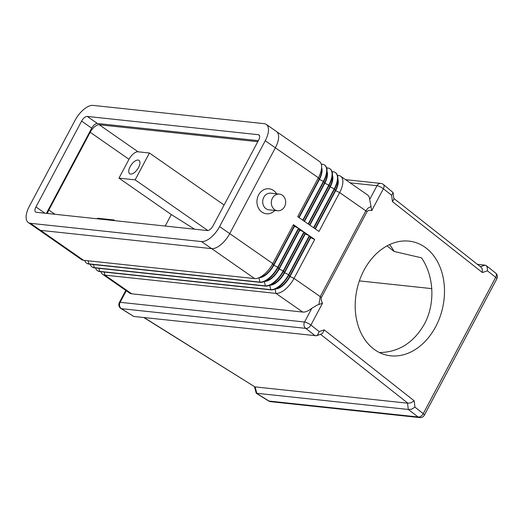 <?xml version="1.0" encoding="UTF-8"?>
<svg xmlns="http://www.w3.org/2000/svg" width="523" height="523" viewBox="0 0 523 523"><rect width="100%" height="100%" fill="white"/><g stroke="black" fill="none" stroke-linecap="round" stroke-linejoin="round"><path stroke-width="0.78" d="M277.602 210.756L268.985 209.841A8.375 7.172 -83.9 0 1 263.801 197.276A8.375 7.172 -83.9 0 1 270.764 193.177L279.38 194.098A8.375 7.172 -83.9 0 1 284.564 206.657A8.375 7.172 -83.9 0 1 277.602 210.756A8.375 7.172 -83.9 0 1 272.411 198.197A8.375 7.172 -83.9 0 1 279.38 194.098M274.804 210.462A12.565 10.754 -83.9 0 1 260.709 211.07A12.565 10.754 -83.9 0 1 258.61 194.929A12.565 10.754 -83.9 0 1 276.582 193.798M370.984 206.507L367.97 208.174L365.839 210.821L320.226 296.613A9.309 2.046 28 0 1 320.841 297.057A9.309 2.046 28 0 1 321.41 297.489L367.022 211.697C367.676 210.514 369.258 210.141 371.768 210.579L369.696 199.472A18.619 8.714 -55.1 0 0 367.551 194.968L340.715 176.284A18.619 8.714 -55.1 0 0 338.603 175.525L337.459 175.401M319.174 331.582L317.807 334.655L316.323 335.753L321.37 334.047L322.671 333.158L324.227 329.869L319.174 331.582L310.904 325.051L322.508 303.222L317.154 305.105L311.858 308.243L304.543 322.011A4.655 3.981 96.1 0 0 304.02 325.535A4.655 3.981 96.1 0 0 305.785 328.366A4.655 2.89 -51.7 0 0 308.518 327.686A4.655 2.89 -51.7 0 0 310.904 325.051A4.655 1.02 -152 0 0 307.609 323.057A4.655 1.02 -152 0 0 304.543 322.011L120.12 302.307A4.655 1.02 -152 0 0 119.388 302.477A4.655 4.655 0 0 0 121.029 308.603A4.655 1.392 -58 0 0 121.362 308.668A4.655 3.981 -83.9 0 1 119.604 305.831A4.655 3.981 -83.9 0 1 120.12 302.307L126.272 290.736M121.029 308.603L133.823 316.467L316.323 335.753M320.553 334.328L407.888 403.22L410.96 402.808L414.17 400.827L324.227 329.869M407.888 403.22L254.838 386.87L144.119 317.566M407.522 403.155L408.313 409.463L418.119 416.981A4.655 3.981 96.1 0 0 419.753 417.602L270.587 401.664A4.655 3.981 -83.9 0 1 268.953 401.049A4.655 1.392 122 0 1 268.613 400.984L256.244 393.244L256.813 393.283L255.113 386.876M419.753 417.602A4.655 4.655 0 0 0 424.356 415.157A4.655 1.02 -152 0 0 424.375 414.948A4.655 1.02 -152 0 0 423.231 413.667L414.961 407.136L411.751 409.117L408.672 409.529M371.768 210.579L383.379 188.744L391.649 195.275L392.433 201.584L482.383 272.535L487.436 270.829L487.24 267.142L486.207 265.599L485.05 265.141L480.408 266.71M254.485 386.798L256.244 393.244M143.832 317.539L254.838 386.87M482.383 272.535L482.186 268.848L481.16 267.305L393.832 198.42M392.433 201.584L393.897 199.198L393.106 192.582L383.274 184.397A4.655 4.655 0 0 0 380.888 183.423A4.655 3.981 96.1 0 0 379.515 183.553A4.655 3.981 96.1 0 0 377.018 185.704A4.655 1.02 28 0 1 380.084 186.75A4.655 1.02 28 0 1 383.379 188.744A4.655 2.89 -51.7 0 0 384.006 185.711A4.655 2.89 -51.7 0 0 383.274 184.397M391.649 195.275L393.106 192.582M138.536 167.517A8.146 3.811 124.9 0 1 129.691 173.754A8.146 3.811 124.9 0 1 130.162 166.621A8.146 3.811 124.9 0 1 139 160.384A8.146 3.811 124.9 0 1 138.536 167.517M379.43 352.541C398.67 352.24 413.647 342.761 424.369 324.11C435.384 303.837 434.175 276.242 421.466 257.819L394.113 251.465A58.177 43.795 103.1 0 0 389.543 244.607M364.015 270.214A58.177 43.795 -76.9 0 1 412.993 241.796A58.177 43.795 -76.9 0 1 435.659 326.731A58.177 43.795 -76.9 0 1 386.68 355.143A58.177 43.795 -76.9 0 1 364.015 270.214M394.113 251.465L387.027 245.875M47.475 213.476A9.309 4.354 124.9 0 1 48.829 210.037L90.178 132.26A9.309 4.354 124.9 0 1 99.226 124.755L257.774 141.694M118.983 178.134L135.13 179.86L149.415 153.004L138.046 151.788A9.309 4.354 -55.1 0 0 128.998 159.293L118.983 178.134L171.302 214.567L194.589 229.192M149.415 153.004L224.106 205.016M431.802 288.631L359.379 280.897M135.13 179.86L207.906 230.538M114.851 220.673L113.811 219.954L97.664 218.228L97.356 218.804M165.196 226.054L171.302 214.567M113.504 220.529L113.811 219.954M100.946 271.712A18.619 8.714 -55.1 0 0 102.75 274.359A18.619 8.714 -55.1 0 0 104.868 275.118L275.935 293.39A18.619 8.714 -55.1 0 0 294.031 278.373L320.226 296.613L318.912 304.445M102.75 274.359L129.586 293.043A18.619 8.714 -55.1 0 0 131.698 293.802L302.765 312.074A18.619 8.714 -55.1 0 0 311.858 308.243M276.811 131.783L319.448 161.476A18.619 8.714 124.9 0 1 321.619 166.425A18.619 8.714 124.9 0 1 318.376 177.774L297.705 216.659L302.765 220.19L323.443 181.298A18.619 8.714 -55.1 0 0 324.508 165L324.848 165.235A18.619 8.714 124.9 0 1 327.019 170.184A18.619 8.714 124.9 0 1 323.783 181.533L303.105 220.425L308.165 223.949L328.843 185.057A18.619 8.714 -55.1 0 0 329.915 168.759L330.248 168.994A18.619 8.714 124.9 0 1 332.419 173.95A18.619 8.714 124.9 0 1 329.183 185.292L308.505 224.184L313.565 227.708L334.243 188.823A18.619 8.714 -55.1 0 0 335.315 172.518L335.648 172.753A18.619 8.714 124.9 0 1 337.819 177.709A18.619 8.714 124.9 0 1 334.583 189.058L313.905 227.943L318.971 231.467L339.643 192.582A18.619 8.714 -55.1 0 0 340.715 176.284M84.739 260.428A18.619 8.714 -55.1 0 0 86.55 263.076A18.619 8.714 -55.1 0 0 88.662 263.834L259.728 282.106A18.619 8.714 -55.1 0 0 277.824 267.09L298.502 228.205L293.442 224.681L272.764 263.566A18.619 8.714 124.9 0 1 257.95 278.138A18.619 8.714 124.9 0 1 254.668 278.582L83.602 260.31A18.619 8.714 124.9 0 1 81.49 259.552L38.839 229.852M90.139 264.187A18.619 8.714 -55.1 0 0 91.95 266.835A18.619 8.714 -55.1 0 0 94.062 267.593L265.128 285.865A18.619 8.714 -55.1 0 0 283.224 270.855L303.902 231.964L298.842 228.44L278.164 267.325A18.619 8.714 124.9 0 1 263.35 281.904A18.619 8.714 124.9 0 1 260.068 282.342L89.002 264.069A18.619 8.714 124.9 0 1 86.89 263.311L86.55 263.076M95.539 267.953A18.619 8.714 -55.1 0 0 97.35 270.594A18.619 8.714 -55.1 0 0 99.462 271.352L270.528 289.631A18.619 8.714 -55.1 0 0 288.631 274.614L309.302 235.729L304.242 232.199L283.564 271.091A18.619 8.714 124.9 0 1 268.757 285.663A18.619 8.714 124.9 0 1 265.468 286.101L94.402 267.828A18.619 8.714 124.9 0 1 92.29 267.07L91.95 266.835M275.543 288.964A15.357 7.185 -55.1 0 0 289.99 276.549L294.031 278.373L314.702 239.488L309.642 235.965L288.964 274.85A18.619 8.714 124.9 0 1 274.157 289.422A18.619 8.714 124.9 0 1 270.868 289.86L99.801 271.587A18.619 8.714 124.9 0 1 97.69 270.829L97.35 270.594M408.313 409.463L256.813 393.283M477.375 264.324L485.05 265.141M309.642 235.965L310.329 237.429L289.65 276.314L289.99 276.549L310.669 237.664L314.702 239.488M270.143 285.205A15.357 7.185 -55.1 0 0 284.59 272.79L288.631 274.614L289.65 276.314A15.357 7.185 124.9 0 1 277.432 288.336L274.157 289.422M304.242 232.199L304.929 233.67L284.251 272.555L284.59 272.79L305.269 233.905L309.302 235.729M264.743 281.439A15.357 7.185 -55.1 0 0 279.19 269.031L283.564 271.091L284.251 272.555A15.357 7.185 124.9 0 1 272.032 284.577L268.757 285.663M298.842 228.44L299.529 229.904L278.851 268.796L279.19 269.031L299.869 230.14L303.902 231.964M259.343 277.68A15.357 7.185 -55.1 0 0 273.791 265.266L278.164 267.325L278.851 268.796A15.357 7.185 124.9 0 1 266.632 280.818L263.35 281.904M310.329 237.429L310.669 237.664M304.929 233.67L305.269 233.905M299.529 229.904L299.869 230.14M293.442 224.681L294.129 226.145L273.451 265.03L273.791 265.266L294.462 226.381L298.502 228.205M28.301 222.55A18.619 8.714 -55.1 0 0 30.412 223.308L201.499 241.58A18.619 8.714 -55.1 0 0 219.601 226.57L265.239 140.733A18.619 8.714 -55.1 0 0 266.305 124.435A18.619 8.714 -55.1 0 0 264.193 123.676L93.101 105.398A18.619 8.714 -55.1 0 0 75.005 120.414L29.366 206.245A18.619 8.714 -55.1 0 0 28.301 222.55L38.427 229.597A18.619 8.714 -55.1 0 0 40.539 230.355L211.632 248.634A18.619 8.714 -55.1 0 0 229.728 233.618L272.764 263.566L273.451 265.03A15.357 7.185 124.9 0 1 261.232 277.059L257.95 278.138M294.129 226.145L294.462 226.381M337.871 179.173A15.357 7.185 124.9 0 1 335.609 190.758L315.317 228.924M314.977 228.688L335.269 190.522A15.357 7.185 -55.1 0 0 337.943 181.161L337.819 177.709M335.315 172.518A18.619 8.714 -55.1 0 0 333.203 171.76L332.059 171.642M332.471 175.414A15.357 7.185 124.9 0 1 330.209 186.999L309.91 225.165M309.577 224.929L329.869 186.763A15.357 7.185 -55.1 0 0 332.543 177.402L332.419 173.95M327.071 171.649A15.357 7.185 124.9 0 1 324.803 183.233L304.51 221.406M329.915 168.759A18.619 8.714 -55.1 0 0 327.797 168.001L326.659 167.883M304.177 221.17L324.469 182.998A15.357 7.185 -55.1 0 0 327.143 173.643L327.019 170.184M324.508 165A18.619 8.714 -55.1 0 0 322.397 164.242L321.259 164.117M321.671 167.89A15.357 7.185 124.9 0 1 319.403 179.474L299.11 217.64M298.777 217.405L319.069 179.239A15.357 7.185 -55.1 0 0 321.743 169.877L321.619 166.425M219.601 226.57L229.728 233.618L275.366 147.787A18.619 8.714 -55.1 0 0 276.432 131.482L266.305 124.435M258.656 140.033L213.018 225.864A5.818 2.72 124.9 0 1 207.363 230.558L36.277 212.279A5.818 2.72 124.9 0 1 35.616 212.044A5.818 2.72 124.9 0 1 35.95 206.951L81.588 121.12A5.818 2.72 124.9 0 1 87.243 116.426L258.329 134.699A5.818 2.72 124.9 0 1 258.99 134.941A5.818 2.72 124.9 0 1 258.656 140.033M258.316 140.667L97.37 123.474A5.818 2.72 -55.1 0 0 91.715 128.168L46.41 213.364M133.823 316.467L121.362 308.668L305.785 328.366L315.264 335.851M495.608 273.013A4.655 2.89 128.3 0 1 496.34 274.32A4.655 2.89 128.3 0 1 495.706 277.36A4.655 1.02 28 0 1 496.85 278.641A4.655 1.02 28 0 1 496.83 278.851A4.655 4.655 0 0 0 495.608 273.013L486.207 265.599M487.436 270.829L495.706 277.36L423.231 413.667A4.655 2.89 128.3 0 1 420.852 416.295A4.655 2.89 128.3 0 1 418.119 416.981L268.953 401.049L256.538 393.276M367.022 211.697A9.309 2.046 -152 0 0 366.46 211.266A9.309 2.046 -152 0 0 365.839 210.821L339.643 192.582L335.269 190.522L334.243 188.823L329.869 186.763L329.183 185.292L324.803 183.233L323.443 181.298L319.403 179.474L318.376 177.774L275.353 147.813M99.226 124.755L138.046 151.788M90.178 132.26L128.998 159.293M48.829 210.037L54.908 214.273M322.508 303.222C321.155 300.614 320.789 298.698 321.41 297.489M275.098 289.114L275.935 293.39L302.765 312.074M414.961 407.136L414.17 400.827M350.116 182.828L377.018 185.704L369.696 199.472M104.267 272.065L104.868 275.118L131.698 293.802M269.691 285.349L270.868 289.86M98.867 268.306L99.801 271.587M94.402 267.828L93.467 264.546M265.468 286.101L264.292 281.59M88.067 260.787L89.002 264.069M258.892 277.831L260.068 282.342M40.598 230.362L83.602 260.31M211.665 248.634L254.668 278.582M338.603 175.525L337.577 175.833M332.177 172.074L333.203 171.76M327.797 168.001L326.777 168.308M322.397 164.242L321.377 164.549M258.329 134.699L259.441 135.477M87.243 116.426L97.37 123.474M81.588 121.12L91.715 128.168M35.95 206.951L44.932 213.207M30.412 223.308L40.539 230.355M201.499 241.58L211.632 248.634M265.239 140.733L275.366 147.787M380.888 183.423L345.553 179.651M424.356 415.157L496.83 278.851M268.613 400.984A4.655 4.655 0 0 0 270.587 401.664M125.801 290.409L119.388 302.477"/></g></svg>
